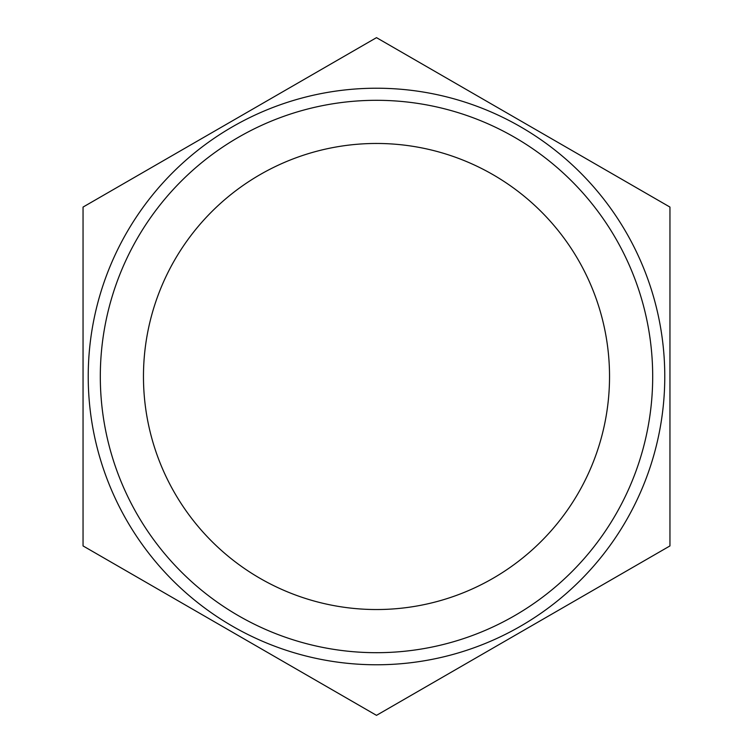 <?xml version="1.0" encoding="UTF-8"?>
<svg xmlns="http://www.w3.org/2000/svg" width="753" height="753" viewBox="0 0 753 753"><rect width="100%" height="100%" fill="white"/><g stroke="black" fill="none" stroke-linecap="round" stroke-linejoin="round"><path stroke-width="1.13" d="M626.157 232.366A288.277 288.277 0 0 0 88.223 376.5A288.277 288.277 0 0 0 451.113 654.95A288.277 288.277 0 0 0 626.157 232.366M669.954 207.075L376.5 37.65L83.046 207.075L83.046 545.925L376.5 715.35L669.954 545.925L669.954 207.075M143.465 376.5A233.035 233.035 0 0 0 493.017 578.313A233.035 233.035 0 0 0 493.017 174.687A233.035 233.035 0 0 0 143.465 376.5M100.309 376.5A276.191 276.191 0 0 1 514.591 137.31A276.191 276.191 0 0 1 514.591 615.69A276.191 276.191 0 0 1 100.309 376.5"/></g></svg>
